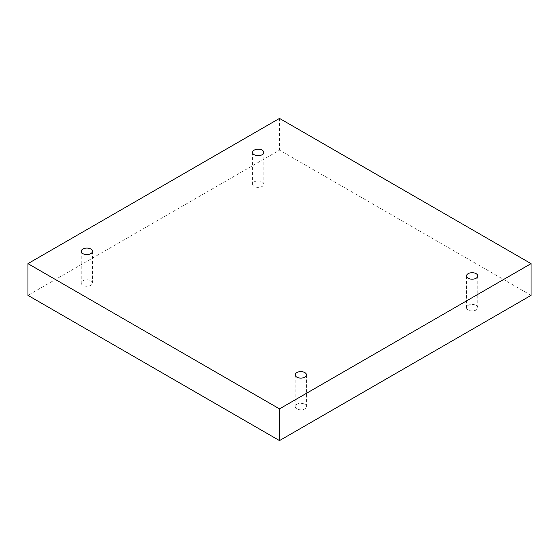 <?xml version="1.0" encoding="UTF-8"?>
<svg xmlns="http://www.w3.org/2000/svg" width="559" height="559" viewBox="0 0 559 559"><rect width="100%" height="100%" fill="white"/><g stroke="black" fill="none" stroke-linecap="round" stroke-linejoin="round"><path stroke-width="0.42" stroke-dasharray="2.79 2.1" d="M476.114 305.375A5.625 3.249 180 0 1 477.763 307.667A5.625 3.249 180 0 1 474.291 310.671A5.625 3.249 180 0 1 468.162 309.966A5.625 3.249 180 0 1 466.513 307.667A5.625 3.249 180 0 1 469.986 304.669A5.625 3.249 180 0 1 476.114 305.375M304.802 404.283A5.625 3.249 180 0 1 306.444 406.575A5.625 3.249 180 0 1 302.978 409.579A5.625 3.249 180 0 1 296.85 408.874A5.625 3.249 180 0 1 295.201 406.575A5.625 3.249 180 0 1 298.674 403.577A5.625 3.249 180 0 1 304.802 404.283M90.837 280.751A5.625 3.249 180 0 1 92.487 283.05A5.625 3.249 180 0 1 89.014 286.047A5.625 3.249 180 0 1 82.886 285.342A5.625 3.249 180 0 1 81.237 283.05A5.625 3.249 180 0 1 84.709 280.052A5.625 3.249 180 0 1 90.837 280.751M262.15 181.843A5.625 3.249 180 0 1 263.799 184.142A5.625 3.249 180 0 1 260.326 187.139A5.625 3.249 180 0 1 254.198 186.433A5.625 3.249 180 0 1 252.556 184.142A5.625 3.249 180 0 1 256.022 181.144A5.625 3.249 180 0 1 262.15 181.843M531.05 295.362L279.5 150.126L27.95 295.362M279.5 118.41L279.5 150.126M252.556 152.425L252.556 184.142M263.799 152.425L263.799 184.142M81.237 251.333L81.237 283.05M92.487 251.333L92.487 283.05M295.201 374.858L295.201 406.575M306.444 374.858L306.444 406.575M466.513 275.95L466.513 307.667M477.763 275.95L477.763 307.667"/><path stroke-width="0.84" d="M279.5 440.59L531.05 295.362L531.05 263.638L279.5 118.41L27.95 263.638L27.95 295.362L279.5 440.59L279.5 408.874L531.05 263.638M27.95 263.638L279.5 408.874M468.162 278.249A5.625 3.249 0 0 0 474.291 278.948A5.625 3.249 0 0 0 477.763 275.95A5.625 3.249 0 0 0 472.138 272.708A5.625 3.249 0 0 0 466.513 275.95A5.625 3.249 0 0 0 468.162 278.249M296.85 377.157A5.625 3.249 0 0 0 302.978 377.856A5.625 3.249 0 0 0 306.444 374.858A5.625 3.249 0 0 0 300.826 371.616A5.625 3.249 0 0 0 295.201 374.858A5.625 3.249 0 0 0 296.85 377.157M82.886 253.625A5.625 3.249 0 0 0 89.014 254.331A5.625 3.249 0 0 0 92.487 251.333A5.625 3.249 0 0 0 86.862 248.084A5.625 3.249 0 0 0 81.237 251.333A5.625 3.249 0 0 0 82.886 253.625M254.198 154.717A5.625 3.249 0 0 0 260.326 155.423A5.625 3.249 0 0 0 263.799 152.425A5.625 3.249 0 0 0 258.174 149.176A5.625 3.249 0 0 0 252.556 152.425A5.625 3.249 0 0 0 254.198 154.717"/></g></svg>
